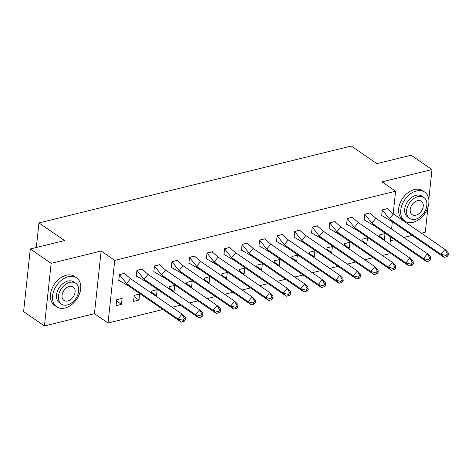 <?xml version="1.0" encoding="UTF-8"?>
<svg xmlns="http://www.w3.org/2000/svg" width="472" height="472" viewBox="0 0 472 472"><rect width="100%" height="100%" fill="white"/><g stroke="black" fill="none" stroke-linecap="round" stroke-linejoin="round"><path stroke-width="0.71" d="M421.348 233.168L425.301 232.195L427.968 207.232M428.818 199.314L431.998 169.548L382.001 181.856L395.595 191.213L393.194 213.698M30.296 248.98L51.147 263.329L44.451 325.975L23.6 311.632L30.296 248.98L64.558 240.543L38.958 222.931L351.274 146.025L376.88 163.642L411.147 155.205L431.998 169.548M390.297 240.814L394.663 239.741M403.826 237.487L412.186 235.428M389.07 252.266L388.904 253.859L382.367 255.47M373.204 257.724L364.838 259.783M355.676 262.043L347.315 264.102M338.153 266.356L329.786 268.415M320.624 270.668L312.263 272.727M303.101 274.987L294.734 277.046M285.572 279.3L277.212 281.359M268.049 283.619L259.683 285.678M250.52 287.932L242.16 289.991M232.997 292.251L224.631 294.31M215.468 296.563L207.108 298.623M197.945 300.882L189.579 302.941M180.416 305.195L172.056 307.254M162.893 309.508L108.041 323.019L114.731 260.373L395.595 191.213M44.451 325.975L94.441 313.668L108.041 323.019M38.958 222.931L36.332 247.499M392.326 221.816L391.553 229.044M390.704 237.015L389.925 244.295M379.464 236.242L384.356 239.605L384.999 233.593L379.606 234.92L379.376 237.038M384.356 239.605L383.435 239.835M387.642 208.848L387.677 208.535L382.285 209.863L381.642 215.875L382.013 215.787M361.935 240.555L366.827 243.924L367.47 237.906L362.077 239.239L361.853 241.357M366.827 243.924L365.912 244.148M370.113 213.161L370.148 212.848L364.756 214.176L364.113 220.194L364.484 220.1M344.412 244.874L349.304 248.237L349.947 242.225L344.554 243.552L344.324 245.67M349.304 248.237L348.389 248.461M352.59 217.48L352.625 217.167L347.233 218.495L346.59 224.507L346.961 224.412M326.884 249.186L331.775 252.555L332.418 246.537L327.025 247.865L326.801 249.983M331.775 252.555L330.86 252.78M335.061 221.793L335.096 221.48L329.704 222.808L329.061 228.82L329.432 228.731M309.361 253.505L314.252 256.868L314.895 250.856L309.502 252.184L309.272 254.302M314.252 256.868L313.337 257.092M317.538 226.112L317.573 225.799L312.181 227.126L311.538 233.138L311.909 233.044M291.832 257.818L296.723 261.187L297.366 255.169L291.973 256.497L291.749 258.615M296.723 261.187L295.808 261.411M300.009 230.424L300.044 230.112L294.652 231.439L294.009 237.451L294.38 237.363M274.309 262.137L279.2 265.5L279.843 259.488L274.45 260.815L274.22 262.933M279.2 265.5L278.285 265.724M282.486 234.743L282.522 234.425L277.129 235.752L276.486 241.77L276.857 241.676M256.78 266.45L261.671 269.813L262.314 263.801L256.921 265.128L256.697 267.246M261.671 269.813L260.756 270.043M264.957 239.056L264.993 238.743L259.6 240.071L258.957 246.083L259.329 245.995M239.257 270.769L244.148 274.132L244.791 268.12L239.398 269.447L239.168 271.565M244.148 274.132L243.233 274.356M247.434 243.375L247.47 243.056L242.077 244.384L241.434 250.402L241.806 250.307M221.728 275.082L226.619 278.445L227.262 272.433L221.869 273.76L221.645 275.878M226.619 278.445L225.704 278.675M229.911 247.688L229.941 247.375L224.548 248.703L223.905 254.715L224.277 254.626M204.205 279.394L209.096 282.763L209.739 276.745L204.346 278.079L204.116 280.197M209.096 282.763L208.181 282.988M212.382 252.001L212.418 251.688L207.025 253.016L206.382 259.034L206.754 258.939M186.676 283.713L191.567 287.076L192.21 281.064L186.818 282.392L186.593 284.51M191.567 287.076L190.653 287.3M194.859 256.32L194.889 256.007L189.496 257.334L188.853 263.346L189.225 263.252M169.153 288.026L174.044 291.395L174.687 285.377L169.295 286.705L169.065 288.823M174.044 291.395L173.13 291.619M177.33 260.632L177.366 260.32L171.973 261.647L171.33 267.659L171.702 267.571M151.624 292.345L156.515 295.708L157.158 289.696L151.766 291.023L151.542 293.142M156.515 295.708L155.601 295.932M159.807 264.951L159.837 264.639L154.444 265.966L153.801 271.978L154.179 271.884M139.635 294.009L134.243 295.336L133.6 301.354L138.992 300.027L139.635 294.009M142.279 269.264L142.314 268.952L136.921 270.279L136.278 276.291L136.65 276.203M122.106 298.328L116.714 299.655L116.071 305.667L121.463 304.34L122.106 298.328M124.755 273.583L124.785 273.264L119.392 274.592L118.749 280.61L119.127 280.515M94.441 313.668L101.138 251.015L51.147 263.329M101.138 251.015L114.731 260.373M134.101 296.658L138.992 300.027M116.572 300.977L121.463 304.34M447.067 256.567L444.099 257.382L392.568 221.928L389.424 218.825L440.948 254.272L444.954 249.405L448.099 252.514L448.4 254.945L447.35 253.912L446.016 255.535L447.067 256.567L448.4 254.945M444.099 257.382L440.948 254.272L446.016 255.535M447.35 253.912L444.954 249.405L393.424 213.958L389.424 218.825L382.308 209.922L381.701 215.562L392.568 221.928M382.279 209.904L387.359 208.677L393.801 214.329M413.13 222.282A17.57 12.189 124.5 0 0 427.538 208.441A17.57 12.189 124.5 0 0 424.765 192.145A17.57 12.189 124.5 0 0 416.481 190.953A17.57 12.189 124.5 0 0 402.067 204.795A17.57 12.189 124.5 0 0 404.846 221.091A17.57 12.189 124.5 0 0 413.13 222.282M424.765 192.145L422.676 190.712A17.57 12.189 124.5 0 0 414.392 189.52A17.57 12.189 124.5 0 0 399.985 203.361A17.57 12.189 124.5 0 0 402.763 219.657L404.846 221.091M409.554 218.359L407.637 217.037A12.65 8.773 -55.5 0 1 405.637 205.302A12.65 8.773 -55.5 0 1 416.009 195.343A12.65 8.773 -55.5 0 1 421.974 196.199L423.891 197.514A12.65 8.773 124.5 0 0 417.926 196.659A12.65 8.773 124.5 0 0 407.554 206.624A12.65 8.773 124.5 0 0 409.554 218.359A12.65 8.773 124.5 0 0 415.519 219.214A12.65 8.773 124.5 0 0 425.892 209.249A12.65 8.773 124.5 0 0 423.891 197.514M417.502 200.671A8.154 5.658 124.5 0 0 410.811 207.09A8.154 5.658 124.5 0 0 412.103 214.654A8.154 5.658 124.5 0 0 415.944 215.202A8.154 5.658 124.5 0 0 422.635 208.783A8.154 5.658 124.5 0 0 421.343 201.219A8.154 5.658 124.5 0 0 417.502 200.671M64.971 308.009A17.57 12.189 124.5 0 0 79.379 294.174A17.57 12.189 124.5 0 0 76.606 277.872A17.57 12.189 124.5 0 0 68.322 276.686A17.57 12.189 124.5 0 0 53.908 290.522A17.57 12.189 124.5 0 0 56.687 306.824A17.57 12.189 124.5 0 0 64.971 308.009M76.606 277.872L74.517 276.439A17.57 12.189 124.5 0 0 66.233 275.253A17.57 12.189 124.5 0 0 51.826 289.088A17.57 12.189 124.5 0 0 54.604 305.39L56.687 306.824M61.395 304.092L59.478 302.77A12.65 8.773 -55.5 0 1 57.478 291.035A12.65 8.773 -55.5 0 1 67.85 281.07A12.65 8.773 -55.5 0 1 73.815 281.926L75.732 283.247A12.65 8.773 124.5 0 0 69.767 282.392A12.65 8.773 124.5 0 0 59.395 292.357A12.65 8.773 124.5 0 0 61.395 304.092A12.65 8.773 124.5 0 0 67.36 304.942A12.65 8.773 124.5 0 0 77.733 294.982A12.65 8.773 124.5 0 0 75.732 283.247M69.343 286.398A8.154 5.658 124.5 0 0 62.658 292.823A8.154 5.658 124.5 0 0 63.944 300.387A8.154 5.658 124.5 0 0 67.785 300.935A8.154 5.658 124.5 0 0 74.476 294.516A8.154 5.658 124.5 0 0 73.184 286.952A8.154 5.658 124.5 0 0 69.343 286.398M429.538 260.886L426.576 261.695L375.045 226.247L371.895 223.138L423.425 258.591L427.425 253.724L430.576 256.827L430.877 259.264L429.827 258.225L428.493 259.848L429.538 260.886L430.877 259.264M426.576 261.695L423.425 258.591L428.493 259.848M429.827 258.225L427.425 253.724L375.895 218.27L371.895 223.138L364.779 214.235L364.178 219.875L375.045 226.247M364.75 214.217L369.836 212.99L376.272 218.642M412.015 265.199L409.047 266.013L357.522 230.56L354.372 227.457L405.896 262.904L409.902 258.036L413.047 261.146L413.348 263.577L412.298 262.544L410.964 264.167L412.015 265.199L413.348 263.577M409.047 266.013L405.896 262.904L410.964 264.167M412.298 262.544L409.902 258.036L358.372 222.589L354.372 227.457L347.256 218.554L346.649 224.194L357.522 230.56M347.227 218.536L352.307 217.309L358.749 222.961M394.486 269.518L391.524 270.326L339.993 234.879L336.843 231.77L388.373 267.223L392.374 262.355L395.524 265.459L395.825 267.895L394.775 266.857L393.442 268.479L394.486 269.518L395.825 267.895M391.524 270.326L388.373 267.223L393.442 268.479M394.775 266.857L392.374 262.355L340.843 226.902L336.843 231.77L329.727 222.867L329.126 228.507L339.993 234.879M329.698 222.849L334.784 221.622L341.221 227.274M376.963 273.831L373.995 274.645L322.47 239.192L319.32 236.083L370.844 271.536L374.851 266.668L377.995 269.777L378.296 272.208L377.246 271.176L375.913 272.798L376.963 273.831L378.296 272.208M373.995 274.645L370.844 271.536L375.913 272.798M377.246 271.176L374.851 266.668L323.32 231.221L319.32 236.083L312.204 227.185L311.597 232.82L322.47 239.192M312.175 227.168L317.255 225.94L323.698 231.587M359.44 278.144L356.472 278.958L304.942 243.505L301.791 240.401L353.322 275.854L357.322 270.987L360.472 274.09L360.773 276.527L359.723 275.489L358.39 277.111L359.44 278.144L360.773 276.527M356.472 278.958L353.322 275.854L358.39 277.111M359.723 275.489L357.322 270.987L305.791 235.534L301.791 240.401L294.675 231.498L294.074 237.139L304.942 243.505M294.646 231.481L299.732 230.253L306.169 235.906M341.911 282.462L338.943 283.277L287.418 247.824L284.268 244.714L335.793 280.167L339.799 275.3L342.943 278.409L343.244 280.84L342.194 279.802L340.861 281.424L341.911 282.462L343.244 280.84M338.943 283.277L335.793 280.167L340.861 281.424M342.194 279.802L339.799 275.3L288.268 239.847L284.268 244.714L277.152 235.817L276.545 241.452L287.418 247.824M277.123 235.793L282.203 234.572L288.646 240.218M324.388 286.775L321.42 287.59L269.89 252.137L266.739 249.033L318.27 284.48L322.27 279.619L325.42 282.722L325.721 285.153L324.671 284.12L323.338 285.743L324.388 286.775L325.721 285.153M321.42 287.59L318.27 284.48L323.338 285.743M324.671 284.12L322.27 279.619L270.745 244.166L266.739 249.033L259.624 240.13L259.022 245.77L269.89 252.137M259.594 240.112L264.68 238.885L271.117 244.537M306.859 291.094L303.891 291.902L252.367 256.455L249.216 253.346L300.747 288.799L304.747 283.932L307.892 287.041L308.192 289.472L307.142 288.433L305.809 290.056L306.859 291.094L308.192 289.472M303.891 291.902L300.747 288.799L305.809 290.056M307.142 288.433L304.747 283.932L253.216 248.478L249.216 253.346L242.101 244.449L241.499 250.083L252.367 256.455M242.071 244.425L247.157 243.204L253.594 248.85M289.336 295.407L286.368 296.221L234.838 260.768L231.687 257.665L283.218 293.112L287.218 288.245L290.368 291.354L290.669 293.785L289.619 292.752L288.286 294.375L289.336 295.407L290.669 293.785M286.368 296.221L283.218 293.112L288.286 294.375M289.619 292.752L287.218 288.245L235.693 252.797L231.687 257.665L224.572 248.762L223.97 254.402L234.838 260.768M224.542 248.744L229.628 247.517L236.065 253.169M271.807 299.726L268.839 300.534L217.315 265.087L214.164 261.978L265.695 297.431L269.695 292.563L272.84 295.667L273.14 298.103L272.09 297.065L270.757 298.688L271.807 299.726L273.14 298.103M268.839 300.534L265.695 297.431L270.757 298.688M272.09 297.065L269.695 292.563L218.164 257.11L214.164 261.978L207.049 253.075L206.447 258.715L217.315 265.087M207.019 253.057L212.105 251.83L218.542 257.482M254.284 304.039L251.316 304.853L199.786 269.4L196.635 266.296L248.166 301.744L252.166 296.876L255.317 299.986L255.617 302.416L254.567 301.384L253.234 303.006L254.284 304.039L255.617 302.416M251.316 304.853L248.166 301.744L253.234 303.006M254.567 301.384L252.166 296.876L200.641 261.429L196.635 266.296L189.52 257.393L188.918 263.034L199.786 269.4M189.49 257.376L194.576 256.148L201.013 261.801M236.755 308.358L233.787 309.166L182.263 273.719L179.112 270.609L230.643 306.062L234.643 301.195L237.788 304.298L238.089 306.735L237.038 305.697L235.705 307.319L236.755 308.358L238.089 306.735M233.787 309.166L230.643 306.062L235.705 307.319M237.038 305.697L234.643 301.195L183.112 265.742L179.112 270.609L171.997 261.706L171.395 267.347L182.263 273.719M171.967 261.689L177.053 260.461L183.49 266.114M219.232 312.671L216.264 313.485L164.734 278.032L161.583 274.922L213.114 310.375L217.114 305.508L220.265 308.617L220.566 311.048L219.515 310.016L218.182 311.638L219.232 312.671L220.566 311.048M216.264 313.485L213.114 310.375L218.182 311.638M219.515 310.016L217.114 305.508L165.589 270.061L161.583 274.922L154.468 266.025L153.866 271.66L164.734 278.032M154.444 266.007L159.524 264.78L165.961 270.426M201.703 316.983L198.736 317.798L147.211 282.344L144.06 279.241L195.591 314.694L199.591 309.827L202.736 312.93L203.037 315.367L201.987 314.328L200.653 315.951L201.703 316.983L203.037 315.367M198.736 317.798L195.591 314.694L200.653 315.951M201.987 314.328L199.591 309.827L148.06 274.374L144.06 279.241L136.945 270.338L136.343 275.978L147.211 282.344M136.915 270.32L142.001 269.093L148.438 274.745M184.18 321.302L181.213 322.116L129.682 286.663L126.531 283.554L178.062 319.007L182.062 314.14L185.213 317.249L185.514 319.68L184.463 318.641L183.13 320.264L184.18 321.302L185.514 319.68M181.213 322.116L178.062 319.007L183.13 320.264M184.463 318.641L182.062 314.14L130.537 278.687L126.531 283.554L119.416 274.657L118.814 280.291L129.682 286.663M119.392 274.633L124.472 273.412L130.909 279.058"/></g></svg>
